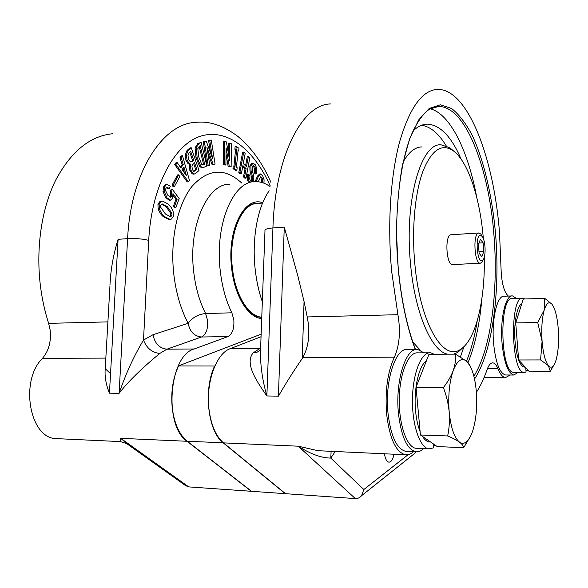 <?xml version="1.0" encoding="UTF-8"?>
<svg xmlns="http://www.w3.org/2000/svg" width="588" height="588" viewBox="0 0 588 588"><rect width="100%" height="100%" fill="white"/><g stroke="black" fill="none" stroke-linecap="round" stroke-linejoin="round"><path stroke-width="0.88" d="M413.151 130.852C417.745 126.471 422.471 124.237 427.336 124.149C440.147 124.877 451.415 136.548 461.139 159.172M421.647 125.251C430.475 126.611 438.655 133.469 446.196 145.817M412.842 342.076L420.2 350.117M423.441 352.344L424.352 352.829M464.358 346.266L457.846 352.352L453.576 354.152M447.718 354.182C431.827 351.639 414.775 313.161 410.49 263.461C404.235 200.523 421.111 142.48 441.096 144.832L449.717 147.676L454.384 151.653M483.321 238.515C480.117 197.943 467.798 160.267 452.517 150.271C441.118 143.229 431.151 150.513 422.61 172.122C414.885 193.753 411.688 228.93 414.746 262.88C419.795 322.849 443.205 362.09 460.419 349.434C475.758 340.298 485.24 300.042 484.269 257.206M478.735 232.966L450.717 234.796C444.587 235.884 446.358 265.129 452.503 264.585L452.856 264.571M482.3 236.582L480.808 233.987L478.492 233.024C472.715 234.097 474.465 263.762 480.264 263.233L481.932 262.358L483.446 259.242M480.102 235.435C474.935 236.56 477.169 263.328 482.175 260.55L482.969 259.933C486.254 256.655 485.585 239.867 482.02 236.229L480.102 235.435M420.111 431.658C417.877 426.087 416.37 419.237 415.591 411.108C413.438 389.601 418.766 365.751 426.374 360.9M521.725 303.842C516.903 305.841 513.552 324.106 515.051 341.518C516.639 357.136 519.696 365.662 524.217 367.103L524.739 367.103M511.876 295.955L504.335 296.198C497.242 294.867 491.406 319.211 493.589 343.326C495.633 362.664 499.602 373.218 505.496 374.982L506.18 374.982M516.44 298.447L512.552 295.933C505.592 294.595 499.896 319.027 502.056 343.238C504.078 362.664 507.981 373.255 513.765 375.026L518.212 372.395M416.333 349.493L407.749 349.551C395.717 347.06 384.545 380.892 388.006 413.246C390.814 436.2 396.68 448.887 405.61 451.319L407.08 451.386M423.933 352.829L417.803 349.478C405.977 346.971 395.026 380.98 398.458 413.511C401.236 436.583 407.014 449.335 415.79 451.775C418.45 452.128 421.015 451.084 423.478 448.644M476.699 197.201C468.173 151.27 450.371 113.903 430.306 108.802M262.344 301.798C258.874 291.898 256.493 281.071 255.185 269.319C251.693 238.64 257.676 206.609 269.201 190.821M413.518 451.672C410.909 454.098 408.197 455.127 405.389 454.752C395.886 452.165 389.638 438.633 386.632 414.158C384.92 390.991 387.499 371.998 394.394 357.181C399.546 345.399 400.722 331.242 397.914 314.698L391.659 271.377C387.316 224.513 390.528 175.628 399.664 141.701C409.704 107.582 422.331 90.148 437.531 89.398C468.041 88.648 494.067 159.135 499.528 232.995L501.285 274.067C502.299 284.761 504.379 291.81 507.517 295.22L508.319 296.065M278.418 396.165L284.269 227.115L297.815 275.779L304.055 301.497L302.247 358.548C294.61 369.44 286.665 381.98 278.418 396.165L266.871 395.959C255.655 379.973 244.762 363.23 253.097 352.903L260.624 348M335.219 451.51L330.779 458.089L363.84 489.525L361.554 495.706C359.65 497.808 357.57 498.771 355.314 498.587L285.525 493.692L223.499 442.882C215.928 436.318 211.107 425.212 209.034 409.557C205.565 382.707 216.31 353.263 230.231 348.669L261.043 336.718M304.055 301.497L307.23 316.947C310.317 332.727 308.869 346.229 302.894 357.475L302.247 358.548M178.649 430.291C175.467 424.132 173.35 416.877 172.313 408.52C170.674 392.71 172.754 378.488 178.554 365.861L178.531 365.964C172.798 378.635 170.748 392.85 172.394 408.609C173.827 419.788 177.017 428.814 181.964 435.693L187.293 441.279L251.539 491.303L285.276 493.67L223.227 442.874C207.976 431.717 203.154 389.932 214.605 366.015L178.531 365.964M112.984 133.704C90.155 135.806 71.008 151.381 55.537 180.442C41.373 209.203 35.567 249.466 40.675 287.855C42.351 300.225 45.011 312.059 48.65 323.356L50.142 329.986C51.354 341.4 48.811 350.845 42.498 358.305C19.477 380.693 29.562 438.273 56.022 438.611L58.3 438.714M109.985 284.599C110.728 269.377 113.425 254.288 118.092 239.331L127.603 238.632C130.83 171.498 163.082 123.149 196.076 122.355C209.416 120.841 223.344 125.523 237.883 136.401C251.546 147.867 262.557 163.177 270.906 182.346M256.368 203.536C241.514 202.544 227.497 234.575 231.848 268.106C234.634 296.168 249.091 317.601 261.263 317.255L261.763 317.263M270.024 186.528C265.276 183.169 260.388 181.545 255.368 181.655C233.252 180.634 214.444 224.623 220.287 271.119C222.168 287.04 226.027 300.931 231.87 312.801L233.826 319.857C234.347 328.494 232.385 334.072 227.931 336.593L194.224 348.971C169.212 355.203 163.258 425.55 187.035 441.272L251.296 491.289L188.726 486.901L185.69 485.681L127.75 444.374L120.746 438.339L188.726 486.901M257.118 282.218L259.014 290.744M262.219 203.977L257.919 203.426C241.697 202.603 228.225 234.561 232.385 267.996C235.215 295.161 248.606 316.565 261.77 317.182M468.011 362.678C475.067 345.362 479.683 324.098 481.851 298.888M477.228 320.798C474.781 336.38 471.194 349.809 466.482 361.091M421.883 146.927C415.143 147.007 408.947 151.939 403.317 161.707M463.866 346.891L460.485 356.82M478.411 244.534L479.132 253.281L481.851 256.691L483.828 251.444L483.115 242.807L480.418 239.316L478.411 244.534M478.977 243.05L483.115 242.807M479 251.708L483.828 251.444M463.697 447.681L437.259 446.586L420.42 434.988L416.047 387.227L428.975 354.27L455.597 354.145C455.957 359.415 455.156 364.891 453.208 370.587C451.047 376.291 447.769 381.95 443.389 387.551C446.41 395.467 448.343 403.589 449.188 411.916C449.813 420.133 449.305 428.152 447.666 435.965C452.709 438.038 456.626 440.074 459.426 442.08C462.028 444.072 463.454 445.939 463.697 447.681L470.848 435.612M416.047 387.227L443.389 387.551M470.393 366.456L466.916 361.488L455.597 354.145M420.42 434.988L447.666 435.965M468.07 362.752C472.333 368.507 475.075 378.018 476.302 391.292C477.397 406.117 476.236 419.215 472.811 430.585C471.201 435.532 469.283 439.104 467.056 441.294C464.564 443.653 462.021 443.918 459.426 442.08C454.223 437.7 450.812 427.645 449.188 411.916C448.005 395.805 449.342 382.031 453.208 370.587C457.31 360.187 461.881 357.159 466.916 361.488L467.997 362.605M430.335 441.992L429.203 441.948C426.822 441.588 424.58 439.743 422.485 436.414M433.172 443.771L433.415 447.887L428.85 448.879C419.781 447.88 411.879 424.433 412.482 398.385C412.96 372.329 421.647 351.558 430.578 352.8L434.223 354.241M436.024 445.733L433.282 445.638M429.24 352.807L417.862 352.866C408.726 351.639 399.818 372.27 399.296 398.157C398.657 424.029 406.705 447.328 415.988 448.328L417.333 448.387M527.487 369.624L527.605 370.756L525.959 370.756M525.797 367.779L526.032 372.042L524.202 372.424C510.766 373.218 509.605 294.853 523.011 298.241L524.908 298.969M527.605 370.756L528.039 370.227M522.401 298.256L512.648 298.564C498.896 295.213 499.998 373.167 513.78 372.38L514.404 372.38M550.28 371.226L528.884 371.153L518.653 359.974L515.72 322.937L523.246 299.02L544.767 298.359L544.187 310.207L537.719 322.511L542.085 341.231L540.585 359.937L548.398 365.67L550.28 371.226L554.41 364.192M515.72 322.937L537.719 322.511M518.653 359.974L540.585 359.937M552.36 304.79C555.351 309.369 557.321 317.41 558.269 328.927C559.034 340.555 558.416 350.507 556.402 358.798C555.44 362.428 554.278 364.913 552.926 366.243C551.448 367.632 549.942 367.434 548.398 365.67C545.252 361.561 543.15 353.417 542.085 341.231C541.276 328.839 541.974 318.498 544.187 310.207C546.377 303.202 548.913 301.166 551.801 304.092L544.767 298.359M355.314 498.587L298.263 446.196C310.383 453.995 321.217 457.964 330.779 458.089L331.118 451.319M223.499 442.882L298.263 446.196L318.042 450.717L322.246 450.908M284.269 227.115L272.928 227.946C267.136 228.445 264.482 229.349 264.982 230.643L260.616 348.199C259.977 363.083 262.057 379.01 266.871 395.959L272.928 227.946C275.162 155.063 302.702 103.731 330.846 103.958M260.455 350.117L257.147 352.175L253.097 352.903M413.085 454.678L415.084 453.091L415.738 451.768M384.464 453.782C385.236 458.802 386.684 461.587 388.808 462.146C391.16 462.183 392.909 459.537 394.063 454.23M510.186 375.004L505.474 377.621C502.747 377.283 500.219 374.299 497.896 368.669C496.412 365.045 494.743 363.112 492.884 362.869C490.701 362.737 488.782 364.972 487.114 369.573C483.998 378.518 480.418 386.125 476.39 392.394M261.138 334.168L178.554 365.861M110.537 373.652L105.23 368.698L109.956 285.775M184.448 172.916L183.081 168.227M202.838 165.03L203.624 164.603L199.126 146.081M190.813 162.031L192.599 160.48L189.733 152.116M193.68 171.277L195.686 169.484L193.643 163.53M169.734 216.502L170.792 215.245L170.733 213.363L166.103 206.697L161.634 204.095M186.352 175.349L183.948 167.095L182.082 169.528L186.161 175.364M204.073 164.853L204.764 164.478L200.163 145.508L197.825 148.617L198.766 156.922L201.743 164.397L204.073 164.853L202.934 164.978M204.764 164.478L203.624 164.603M192.136 161.766L193.753 160.348L190.659 151.314L189.27 152.512L187.991 155.43L188.432 159.01L190.269 161.81L192.136 161.766L190.982 161.898M193.753 160.348L192.599 160.48M194.878 171.115L196.84 169.359L194.562 162.714L192.768 164.302L191.945 166.235L192.283 169.27L193.503 171.204L194.878 171.115L193.724 171.24M196.84 169.359L195.686 169.484M171.181 216.274L171.975 215.142L171.909 213.268L167.286 206.586L162.354 203.963L161.428 204.19L160.605 205.33L160.671 207.233L165.456 214.039L170.167 216.531L171.181 216.274L169.998 216.377M171.975 215.142L170.792 215.245M171.909 213.268L170.733 213.363M167.286 206.586L166.103 206.697M170.263 186.19L169.366 188.601L166.941 187.19L165.867 188.483L165.728 190.938L167.97 195.473L170.792 197.34L171.74 196.355L171.468 191.607L172.328 189.299L179.171 198.553L175.797 207.77L174.54 206.263L177.12 199.236L172.96 193.584L172.681 198.259L170.483 200.155L167.066 197.906L164.214 191.563L164.618 186.822L166.735 184.331L170.263 186.19M179.752 176.598L174.349 186.69L173.262 184.926L178.678 174.834L179.752 176.598M183.265 164.662L181.185 157.466L182.508 155.776L189.454 180.362L188.373 181.802L175.827 164.309L177.179 162.589L180.832 167.808L183.265 164.662L182.096 164.794L180.016 157.606L181.339 155.916L182.508 155.776M209.798 165.382L208.24 165.772L204.352 141.48L206.219 141.083L212.525 158.422L209.718 140.341L211.276 140.01L215.09 164.052L213.224 164.522L206.925 147.243L209.798 165.382M225.917 165.059L224.329 164.522L224.587 141.238L226.409 141.914L229.57 160.473L229.82 143.193L231.378 143.773L231.128 166.816L229.254 166.183L226.108 147.816L225.917 165.059L223.212 164.647L223.477 141.377L224.587 141.238M235.031 166.36L236.655 149.521L235.972 149.08L236.222 146.5L238.993 148.338L238.743 150.903L238.074 150.454L236.457 167.257L237.133 167.69L236.891 170.27L234.097 168.528L234.347 165.934L235.031 166.36M248.371 156.526L249.782 157.893L246.027 178.113L244.593 176.775L246.107 168.646L242.895 165.61L241.359 173.776L239.904 172.424L243.748 152.049L245.181 153.439L243.27 163.611L246.482 166.654L248.371 156.526L247.283 156.651L245.571 165.794M249.525 182.236L248.364 179.23L248.783 174.335L250.003 175.908L249.687 178.987L250.4 180.803L251.495 181.302L252.546 179.943L252.487 176.665L251.083 170.99L250.907 165.875L253.06 163.163L255.199 164.647L256.794 168.33L256.339 173.85L255.133 172.284L255.604 168.69L254.78 166.58L253.303 165.669L252.201 167.176L252.289 170.373L253.84 176.738L253.597 181.788M256.155 181.648L258.529 176.032L260.653 173.916L262.77 176.04L264.086 179.832L263.939 183.199M262.277 182.618L262.77 180.09L262.027 177.819L260.793 176.687L258.183 181.766M206.858 165.992L203.213 167.624L201.008 166.713L197.164 157.768L196.216 147.647L198.884 143.487L201.14 142.355L206.858 165.992M199.001 170.483L195.929 173.254L194.349 174.026L193.364 173.754L191.019 170.395L190.483 166.323L190.946 164.243L189.336 163.684L187.094 160.171L186.345 155.026L188.204 150.322L191.225 147.742L199.001 170.483M161.141 201.383L162.376 201.067L167.94 203.918C170.233 205.616 171.99 208.262 173.203 211.864L173.328 216.31L171.461 219.037L170.064 219.39L164.794 216.729C162.442 215.046 160.62 212.356 159.333 208.652L159.142 204.073L161.141 201.383L159.951 201.493L161.994 201.103M164.618 186.822L163.427 186.94L165.551 184.456L166.816 184.323M166.735 184.331L165.551 184.456M164.214 191.563L163.023 191.681L163.427 186.94M167.066 197.906L165.882 198.016L163.023 191.681M169.572 200.236L165.882 198.016M177.12 199.236L175.944 199.347L173.151 195.554M174.54 206.263L173.364 206.366L175.944 199.347M175.797 207.77L174.621 207.873L173.364 206.366M172.328 189.299L171.145 189.417L170.285 191.725L171.468 191.607M171.74 196.355L170.564 196.473L170.285 191.725M170.042 197.259L170.564 196.473M169.366 188.601L168.183 188.719L166.551 187.381M173.262 184.926L172.086 185.044L177.51 174.959L178.678 174.834M174.349 186.69L173.173 186.808L172.086 185.044M177.179 162.589L176.003 162.722L174.658 164.449L175.827 164.309M188.373 181.802L187.212 181.927L174.658 164.449M181.185 157.466L180.016 157.606M180.325 167.08L182.096 164.794M213.224 164.522L212.099 164.647L207.807 152.909M211.276 140.01L209.718 140.341M210.6 153.123L208.586 140.488M206.219 141.083L204.352 141.48M208.24 165.772L207.101 165.904L203.213 141.62M229.254 166.183L228.137 166.308L226.035 154.041M231.128 166.816L228.137 166.308M229.82 143.193L228.71 143.332L228.585 154.703M224.329 164.522L223.212 164.647M234.097 168.528L232.988 168.646L233.238 166.051L234.347 165.934M236.891 170.27L235.788 170.388L232.988 168.646M238.743 150.903L238.022 150.984M236.222 146.5L235.119 146.632L234.869 149.205L235.972 149.08M236.655 149.521L234.869 149.205M233.973 165.97L235.553 149.653M243.748 152.049L242.653 152.182L238.809 172.541L239.904 172.424M241.359 173.776L240.264 173.886L238.809 172.541M246.107 168.646L245.02 168.763L242.712 166.595M244.593 176.775L243.498 176.892L245.02 168.763M246.027 178.113L244.939 178.223L243.498 176.892M248.783 174.335L247.688 174.445L247.276 179.347L248.364 179.23M248.437 182.346L247.276 179.347M254.78 166.58L253.7 166.698L252.884 165.904M255.604 168.69L254.523 168.807L253.7 166.698M255.376 171.453L254.295 171.564L254.523 168.807M255.133 172.284L254.053 172.394L254.295 171.564M256.339 173.85L255.258 173.96L254.053 172.394M250.907 165.875L249.819 165.992L251.701 163.317M251.083 170.99L249.996 171.108L249.819 165.992M252.487 176.665L251.399 176.775L249.996 171.108M252.546 179.943L251.458 180.053L251.399 176.775M250.804 181.192L251.458 180.053M258.529 176.032L257.448 176.15L259.58 174.026M255.111 181.663L257.448 176.15M262.027 177.819L260.954 177.929L260.308 177.061M262.77 180.09L261.697 180.2L260.954 177.929M261.359 182.353L261.697 180.2M198.884 143.487L197.737 143.626L201.14 142.355M196.216 147.647L195.069 147.786L197.737 143.626M197.164 157.768L196.01 157.9L195.069 147.786M201.008 166.713L199.869 166.838L196.01 157.9M202.426 167.712L199.869 166.838M188.204 150.322L187.043 150.462L190.071 147.882L191.225 147.742M186.345 155.026L185.191 155.159L187.043 150.462M187.094 160.171L185.933 160.303L185.191 155.159M189.336 163.684L188.182 163.817L185.933 160.303M190.946 164.243L188.182 163.817M190.483 166.323L189.329 166.448L189.792 164.375M191.019 170.395L189.865 170.52L189.329 166.448M193.364 173.754L192.21 173.879L189.865 170.52M193.408 174.129L192.21 173.879M159.333 208.652L158.143 208.762L157.952 204.183L159.951 201.493M159.142 204.073L157.952 204.183M164.794 216.729L163.611 216.832C161.252 215.149 159.429 212.459 158.143 208.762M169.704 219.375L168.881 219.493L163.611 216.832M229.974 184.184C207.233 183.28 187.873 226.696 193.79 272.487C195.694 288.164 199.633 301.85 205.609 313.544L207.608 320.489C208.13 329.001 206.109 334.499 201.53 336.99L166.926 349.191L159.804 353.439C152.138 352.682 146.706 348.228 143.501 340.077C133.902 356.027 125.766 373.784 119.092 393.35L127.603 238.632C135.468 238.265 142.502 238.838 148.713 240.36L143.501 340.077L153.02 334.712L188.153 323.304C180.95 309.648 176.194 293.574 173.901 275.088C169.763 240.36 177.458 204.477 192.078 186.293C208.277 168.602 224.822 167.506 241.705 183.015M231.87 312.801L205.609 313.544C198.178 314.293 192.357 317.549 188.153 323.304C189.836 331.691 194.29 336.255 201.53 336.99L227.931 336.593M118.092 239.331L109.442 393.181C105.95 384.508 104.546 376.349 105.23 368.698M159.804 353.439C147.72 363.318 129.941 379.091 119.092 393.35L109.442 393.181M120.628 441.603L120.746 438.339L187.035 441.272M256.339 203.544L253.979 203.845M415.282 349.5C406.962 327.193 401.273 300.372 398.23 269.039L396.466 232.444C396.856 208.159 398.833 185.757 402.398 165.235L409.535 139.062L418.707 119.893L429.225 108.442L440.412 104.774L451.606 108.493C458.897 114.329 465.689 123.105 471.98 134.836C483.975 160.289 492.259 196.289 495.603 234.391C500.329 291.413 492.575 351.565 474.538 379.047M473.891 376.261C491.164 348.478 498.514 290.06 493.905 234.612C488.951 168.197 465.498 105.862 438.552 106.502L432.121 107.905M302.894 357.475L394.394 357.181M230.231 348.669L260.602 348.375M107.898 321.886L48.65 323.356M105.833 358.107L42.498 358.305M261.719 318.534C248.261 317.895 234.538 296.007 231.643 268.187C226.806 229.959 244.49 195.547 262.711 202.779M363.84 489.525L408.116 454.678M487.459 368.639L497.896 368.669M307.23 316.947L397.914 314.698M223.359 442.771L187.293 441.279M261.976 177.745L260.903 177.848M270.171 185.823C254.266 149.991 227.335 127.934 200.817 136.115C174.408 144.178 151.542 186.102 148.713 240.36M194.224 348.971L166.926 349.191C159.444 348.368 154.806 343.546 153.02 334.712M424.036 124.546L427.336 124.149M460.419 349.434L457.846 352.352M452.503 264.585L480.264 263.233M505.496 374.982L513.765 375.026M405.61 451.319L415.79 451.775M415.488 349.493C407.124 327.259 401.406 300.417 398.348 268.981C393.019 215.002 400.531 157.084 413.18 130.786C419.193 118.982 424.801 111.72 429.99 108.986L438.552 106.502L435.083 106.942M261.263 317.255L261.77 317.241M452.517 150.271L449.717 147.676M482.02 236.229L480.808 233.987M482.969 259.933L481.932 262.358M467.056 441.294L464.439 446.637M429.203 441.948L430.607 442.007M415.988 448.328L428.85 448.879M513.78 372.38L524.202 372.424M524.217 367.103L525.18 367.103M552.926 366.243L550.662 370.668M322.599 450.923L318.042 450.717M361.554 495.706L415.084 453.091M492.376 362.869L492.884 362.869M484.093 377.474L505.474 377.621M318.079 450.717L405.389 454.752M169.307 200.265L170.483 200.155M202.074 167.756L203.213 167.624M193.195 174.151L194.349 174.026M168.881 219.493L170.064 219.39M56.022 438.611L120.364 441.581L126.641 443.587"/></g></svg>
